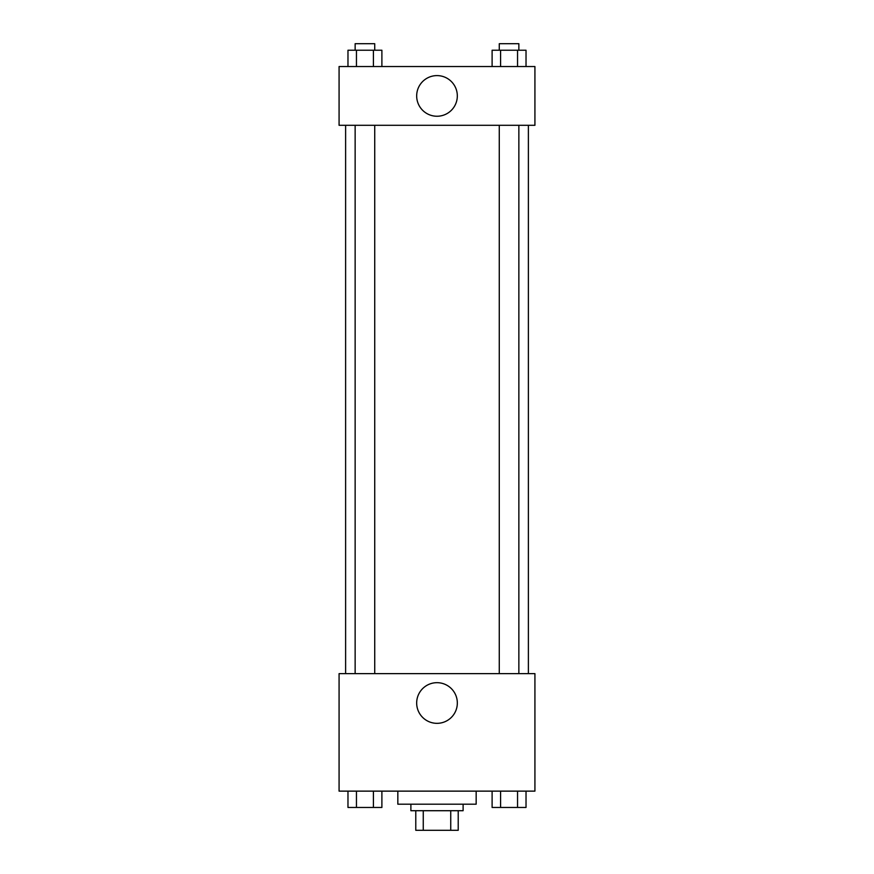 <?xml version="1.0" encoding="UTF-8"?>
<svg xmlns="http://www.w3.org/2000/svg" width="874" height="874" viewBox="0 0 874 874"><rect width="100%" height="100%" fill="white"/><g stroke="black" fill="none" stroke-linecap="round" stroke-linejoin="round"><path stroke-width="1.31" d="M450.744 810.711L450.744 830.3L415.784 830.3L415.784 810.711M450.744 830.3L458.216 830.3L458.216 810.711L458.216 830.3M463.111 804.189L463.111 810.711L410.889 810.711L410.889 804.189M423.256 810.711L423.256 830.3M397.834 791.134L397.834 804.189L476.166 804.189L476.166 791.134M534.921 791.134L339.079 791.134L339.079 673.636L534.921 673.636L534.921 791.134M437 723.333A20.321 20.321 0 0 1 419.4 692.842A20.321 20.321 0 0 1 454.6 692.842A20.321 20.321 0 0 1 437 723.333M528.388 125.299L528.388 673.636M499.273 673.636L499.273 125.299M374.728 125.299L374.728 673.636M534.921 125.299L339.079 125.299L339.079 66.544L534.921 66.544L534.921 125.299M457.321 95.921A20.321 20.321 0 0 1 426.84 113.522A20.321 20.321 0 0 1 426.84 78.321A20.321 20.321 0 0 1 457.321 95.921M526.028 66.544L526.028 50.233L492.106 50.233L492.106 66.544M517.55 50.233L517.55 66.544M500.584 50.233L500.584 66.544M499.273 50.233L499.273 43.7L518.861 43.7L518.861 50.233M381.894 66.544L381.894 50.233L347.972 50.233L347.972 66.544M373.417 50.233L373.417 66.544M356.45 50.233L356.45 66.544M355.139 50.233L355.139 43.7L374.728 43.7L374.728 50.233M526.028 791.134L526.028 807.456L492.106 807.456L492.106 791.134M517.55 791.134L517.55 807.456M500.584 791.134L500.584 807.456M518.861 807.456L499.273 807.456M381.894 791.134L381.894 807.456L347.972 807.456L347.972 791.134M373.417 791.134L373.417 807.456M356.45 791.134L356.45 807.456M374.728 807.456L355.139 807.456M345.612 125.299L345.612 673.636M518.861 673.636L518.861 125.299M355.139 125.299L355.139 673.636"/></g></svg>
